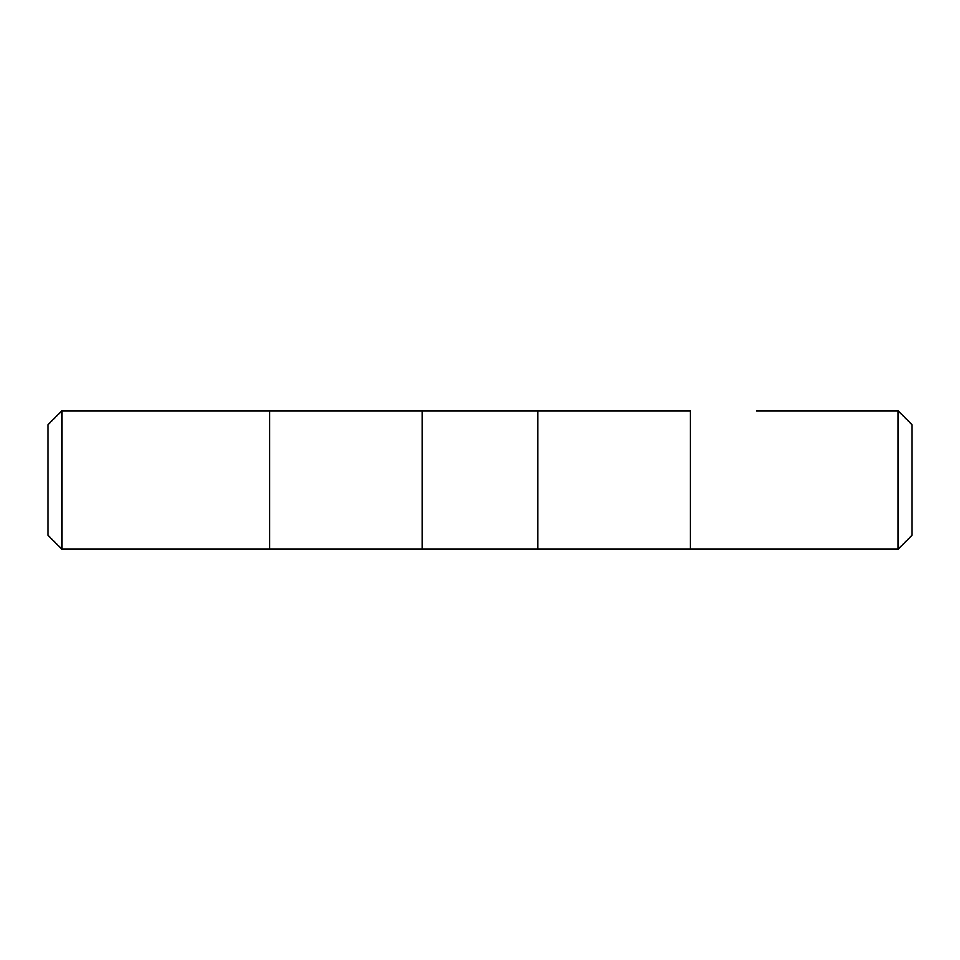 <?xml version="1.0" encoding="UTF-8"?>
<svg xmlns="http://www.w3.org/2000/svg" width="960" height="960" viewBox="0 0 960 960"><rect width="100%" height="100%" fill="white"/><g stroke="black" fill="none" stroke-linecap="round" stroke-linejoin="round"><path stroke-width="1.44" d="M756.48 410.88L898.176 410.88L898.176 549.12L61.824 549.12L48 535.296L48 424.704L61.824 410.88L61.824 549.12M175.872 410.88L203.52 410.88L175.872 410.88M690.312 549.12L690.312 410.88L203.52 410.88M61.824 410.88L269.688 410.88L269.688 549.12M537.876 549.12L537.876 410.88L422.124 410.88L422.124 549.12M898.176 410.88L912 424.704L912 535.296L898.176 549.12"/></g></svg>
